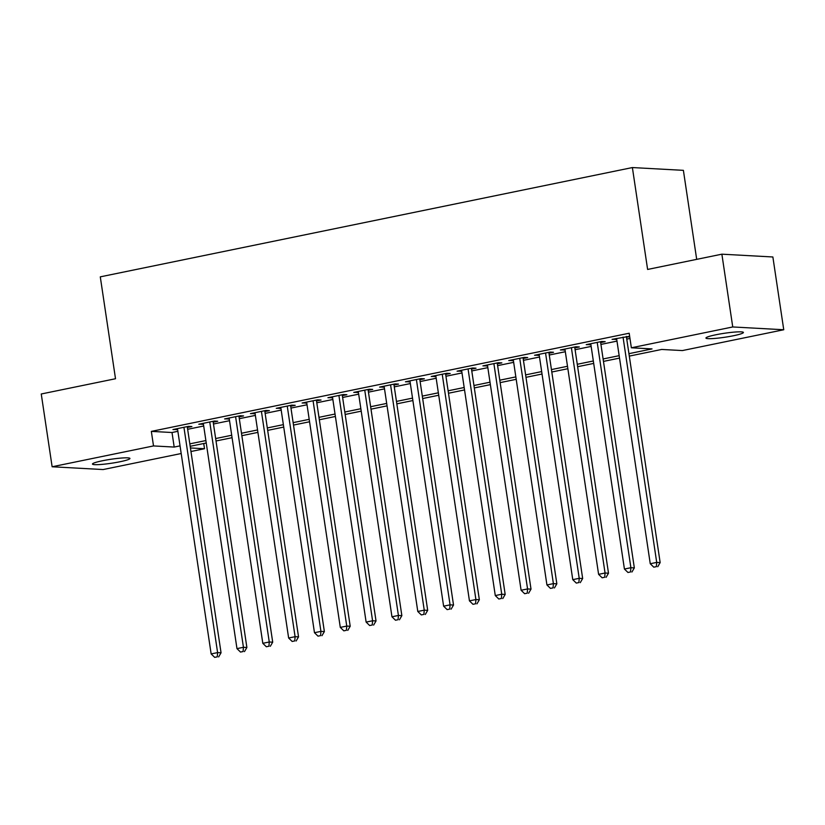 <?xml version="1.0" encoding="UTF-8"?>
<svg xmlns="http://www.w3.org/2000/svg" width="825" height="825" viewBox="0 0 825 825"><rect width="100%" height="100%" fill="white"/><g stroke="black" fill="none" stroke-linecap="round" stroke-linejoin="round"><path stroke-width="1.24" d="M102.383 460.773A18.944 2.001 -8.5 0 1 129.938 458.463A18.944 2.001 -8.5 0 1 120.027 461.742A18.944 2.001 -8.5 0 1 92.472 464.062A18.944 2.001 -8.5 0 1 102.383 460.773M715.852 334.775A18.944 2.001 -8.5 0 1 743.408 332.454A18.944 2.001 -8.5 0 1 733.497 335.734A18.944 2.001 -8.5 0 1 705.932 338.054A18.944 2.001 -8.5 0 1 715.852 334.775M696.692 259.359L683.389 170.342L632.383 167.557L100.289 276.849L115.51 378.737L41.25 393.989L52.13 466.764L153.512 445.933L174.188 447.067L180.046 445.861M632.383 167.557L647.615 269.445L721.875 254.182L772.87 256.977L783.75 329.752L682.368 350.573L661.691 349.449L629.3 356.101M203.734 443.51L204.507 448.728L190.967 451.512M181.191 453.523L103.125 469.549L52.13 466.764M187.378 427.474L191.895 426.546L188.451 426.36L172.951 429.547L177.602 429.485M213.201 422.173L217.728 421.245L214.283 421.049L198.784 424.236L203.435 424.174M239.033 416.862L243.55 415.934L240.106 415.748L224.606 418.935L229.257 418.873M264.866 411.562L269.383 410.633L265.939 410.448L250.439 413.624L255.09 413.562M290.699 406.251L295.216 405.323L291.772 405.137L276.272 408.323L280.923 408.262M316.522 400.95L321.049 400.022L317.604 399.836L302.105 403.012L306.756 402.961M342.354 395.639L346.871 394.711L343.427 394.525L327.927 397.712L332.578 397.65M368.187 390.338L372.704 389.41L369.26 389.225L353.76 392.401L358.411 392.349M394.02 385.028L398.537 384.099L395.093 383.914L379.593 387.1L384.244 387.038M419.843 379.727L424.37 378.799L420.915 378.613L405.426 381.789L410.077 381.738M445.675 374.426L450.192 373.488L446.748 373.302L431.248 376.489L435.899 376.427M471.508 369.115L476.025 368.187L472.581 368.002L457.081 371.178L461.732 371.126M497.341 363.815L501.858 362.887L498.413 362.691L482.914 365.877L487.565 365.815M523.163 358.504L527.691 357.576L524.236 357.39L508.747 360.566L513.387 360.515M548.996 353.203L553.513 352.275L550.069 352.079L534.569 355.266L539.22 355.204M574.829 347.892L579.346 346.964L575.902 346.778L560.402 349.965L565.053 349.903M600.652 342.592L605.179 341.663L601.734 341.468L586.235 344.654L590.886 344.592M628.939 353.667L652.039 348.913L631.362 347.789L629.186 333.228L151.336 431.382L172.013 432.517L177.87 431.31M187.646 429.299L203.703 426.009M213.479 423.998L229.536 420.698M239.312 418.688L255.368 415.398M265.134 413.387L281.191 410.087M290.967 408.076L307.024 404.786M316.8 402.775L332.857 399.475M342.633 397.464L358.689 394.175M368.455 392.164L384.512 388.864M394.288 386.863L410.345 383.563M420.121 381.552L436.177 378.252M445.954 376.252L462 372.952M471.776 370.941L487.833 367.641M497.609 365.64L513.666 362.34M523.442 360.329L539.498 357.029M549.264 355.028L565.321 351.728M575.097 349.718L591.154 346.418M600.93 344.417L616.987 341.117M626.763 339.106L629.97 338.446M629.65 336.28L612.067 339.353L616.708 339.292M626.484 337.281L629.702 336.621M721.875 254.182L732.744 326.958L783.75 329.752M151.336 431.382L153.512 445.933M631.362 347.789L732.744 326.958M189.822 443.86L205.879 440.56M215.655 438.549L231.712 435.249M241.488 433.249L257.544 429.949M267.31 427.938L283.367 424.648M293.143 422.637L309.2 419.337M318.976 417.326L335.032 414.037M344.809 412.026L360.855 408.726M370.631 406.715L386.688 403.425M396.464 401.414L412.521 398.114M422.297 396.103L438.353 392.813M448.119 390.802L464.176 387.502M473.952 385.502L490.009 382.202M499.785 380.191L515.842 376.891M525.618 374.89L541.674 371.59M551.44 369.579L567.497 366.279M577.273 364.279L593.33 360.979M603.106 358.968L619.163 355.668M190.441 447.954L204.507 448.728M619.523 358.102L603.467 361.402M593.691 363.412L577.634 366.713M567.868 368.713L551.812 372.013M542.035 374.024L525.979 377.324M516.202 379.325L500.146 382.625M490.37 384.636L474.313 387.936M464.547 389.936L448.491 393.236M438.714 395.247L422.658 398.547M412.882 400.548L396.825 403.848M387.059 405.859L371.002 409.159M361.226 411.159L345.17 414.459M335.393 416.47L319.337 419.77M309.561 421.771L293.504 425.071M283.738 427.082L267.682 430.372M257.905 432.382L241.849 435.683M232.072 437.693L216.016 440.983M206.24 442.994L190.183 446.294M172.013 432.517L174.188 447.067M615.378 338.673L615.512 339.539M589.545 343.973L589.679 344.84M563.722 349.274L563.846 350.151M537.89 354.585L538.013 355.451M512.057 359.886L512.191 360.762M486.224 365.197L486.358 366.063M460.402 370.497L460.525 371.374M434.569 375.808L434.703 376.674M408.736 381.109L408.87 381.985M382.903 386.42L383.037 387.286M357.081 391.72L357.204 392.597M331.248 397.031L331.382 397.897M305.415 402.332L305.549 403.208M279.593 407.643L279.716 408.509M253.76 412.943L253.883 413.81M227.927 418.254L228.061 419.121M202.094 423.555L202.228 424.421M176.272 428.866L176.395 429.732M623.04 337.095L656.71 562.403L650.255 563.733L616.584 338.425M626.361 336.414L660.155 562.598L656.71 562.403L656.38 566.651L653.792 567.177L656.38 566.651M657.752 566.723L660.155 562.598M650.255 563.733L653.792 567.177M597.207 342.396L630.888 567.713L624.422 569.044L590.752 343.726M600.528 341.715L634.332 567.899L630.888 567.713L630.548 571.952L627.959 572.478L630.548 571.952M631.919 572.024L634.332 567.899M624.422 569.044L627.959 572.478M571.385 347.707L605.055 573.014L598.599 574.344L564.919 349.027M574.695 347.026L608.499 573.21L605.055 573.014L604.715 577.252L602.137 577.789L604.715 577.252M606.097 577.335L608.499 573.21M598.599 574.344L602.137 577.789M545.552 353.007L579.222 578.325L572.767 579.655L539.096 354.338M548.862 352.327L582.667 578.511L579.222 578.325L578.882 582.563L576.304 583.089L578.882 582.563M580.264 582.636L582.667 578.511M572.767 579.655L576.304 583.089M519.719 358.318L553.389 583.626L546.934 584.956L513.263 359.638M523.04 357.637L556.844 583.822L553.389 583.626L553.059 587.864L550.471 588.4L553.059 587.864M554.431 587.947L556.844 583.822M546.934 584.956L550.471 588.4M493.886 363.619L527.567 588.937L521.101 590.257L487.431 364.949M497.207 362.938L531.011 589.122L527.567 588.937L527.227 593.175L524.638 593.701L527.227 593.175M528.608 593.247L531.011 589.122M521.101 590.257L524.638 593.701M468.064 368.93L501.734 594.237L495.278 595.567L461.598 370.25M471.374 368.249L505.178 594.433L501.734 594.237L501.394 598.476L498.816 599.012L501.394 598.476M502.776 598.558L505.178 594.433M495.278 595.567L498.816 599.012M442.231 374.23L475.901 599.548L469.446 600.868L435.775 375.561M445.541 373.55L479.346 599.734L475.901 599.548L475.561 603.787L472.983 604.312L475.561 603.787M476.943 603.859L479.346 599.734M469.446 600.868L472.983 604.312M416.398 379.541L450.068 604.849L443.613 606.179L409.942 380.861M419.719 378.861L453.523 605.045L450.068 604.849L449.738 609.087L447.15 609.623L449.738 609.087M451.11 609.17L453.523 605.045M443.613 606.179L447.15 609.623M390.565 384.842L424.246 610.16L417.79 611.48L384.11 386.172M393.886 384.161L427.69 610.345L424.246 610.16L423.906 614.398L421.317 614.924L423.906 614.398M425.287 614.47L427.69 610.345M417.79 611.48L421.317 614.924M364.743 390.153L398.413 615.46L391.957 616.791L358.277 391.473M368.053 389.472L401.858 615.646L398.413 615.46L398.073 619.699L395.495 620.235L398.073 619.699M399.455 619.781L401.858 615.646M391.957 616.791L395.495 620.235M338.91 395.453L372.58 620.771L366.125 622.091L332.454 396.784M342.22 394.773L376.025 620.957L372.58 620.771L372.24 625.01L369.662 625.536L372.24 625.01M373.622 625.082L376.025 620.957M366.125 622.091L369.662 625.536M313.077 400.764L346.748 626.072L340.292 627.402L306.622 402.084M316.398 400.084L350.202 626.257L346.748 626.072L346.418 630.31L343.829 630.847L346.418 630.31M347.789 630.382L350.202 626.257M340.292 627.402L343.829 630.847M287.244 406.065L320.925 631.383L314.469 632.703L280.789 407.395M290.565 405.384L324.369 631.568L320.925 631.383L320.585 635.621L318.007 636.147L320.585 635.621M321.967 635.693L324.369 631.568M314.469 632.703L318.007 636.147M261.422 411.376L295.092 636.683L288.637 638.014L254.966 412.696M264.732 410.685L298.537 636.869L295.092 636.683L294.752 640.922L292.174 641.458L294.752 640.922M296.134 640.994L298.537 636.869M288.637 638.014L292.174 641.458M235.589 416.677L269.259 641.994L262.804 643.314L229.133 418.007M238.91 415.996L272.704 642.18L269.259 641.994L268.929 646.233L266.341 646.759L268.929 646.233M270.301 646.305L272.704 642.18M262.804 643.314L266.341 646.759M209.756 421.977L243.437 647.295L236.971 648.625L203.301 423.308M213.077 421.297L246.881 647.481L243.437 647.295L243.097 651.533L240.508 652.07L243.097 651.533M244.468 651.606L246.881 647.481M236.971 648.625L240.508 652.07M183.934 427.288L217.604 652.596L211.148 653.926L177.468 428.618M187.244 426.608L221.048 652.792L217.604 652.596L217.264 656.844L214.686 657.37L217.264 656.844M218.646 656.917L221.048 652.792M211.148 653.926L214.686 657.37"/></g></svg>
